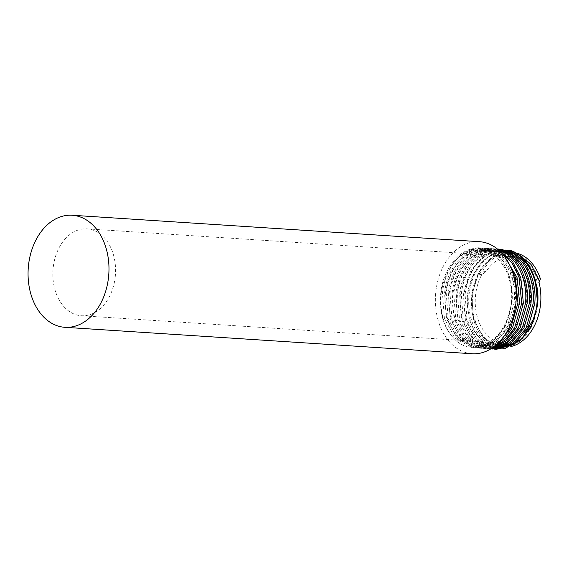 <?xml version="1.0" encoding="UTF-8"?>
<svg xmlns="http://www.w3.org/2000/svg" width="569" height="569" viewBox="0 0 569 569"><rect width="100%" height="100%" fill="white"/><g stroke="black" fill="none" stroke-linecap="round" stroke-linejoin="round"><path stroke-width="0.43" stroke-dasharray="2.85 2.13" d="M479.468 241.69A56.146 40.392 -86.3 0 0 435.762 292.267A56.146 40.392 -86.3 0 0 472.192 353.747M493.906 349.074L493.074 348.975M492.029 348.804L475.456 339.01L465.357 319.906L463.415 294.372L471.047 270.133L483.415 255.645L499.169 249.343M475.826 265.346A50.1 36.039 93.7 0 1 502.37 249.314L503.373 251.078L499.013 251.263C490.158 252.472 482.434 257.167 475.826 265.346C470.143 273.255 466.559 282.964 465.086 294.479L467.028 320.02L476.587 338.505L491.538 348.42M492.043 348.548L492.868 348.747M493.913 348.953L494.746 349.082M495.791 349.21L496.616 349.274M490.777 348.889L489.397 348.74L472.512 339.657L461.587 319.664L459.645 294.123C462.106 269.237 479.006 249.087 497.427 248.994L496.31 251.164L504.198 252.231L505.315 250.061M504.198 252.231L507.655 252.451L499.76 251.384L499.098 249.101C480.677 249.201 463.778 269.343 461.317 294.237L463.258 319.771L474.141 339.721L490.969 348.84M492.021 348.961L492.846 349.032M491.189 348.641L485.62 348.498L468.735 339.416L457.817 319.422L455.869 293.881C458.337 268.995 475.236 248.845 493.657 248.753L495.329 248.859C476.907 248.952 460.008 269.101 457.54 293.988L459.489 319.529L470.407 339.522L487.292 348.605L490.869 348.84M499.504 250.851L493.999 249.322L501.182 252.515M493.344 347.182L481.851 348.249L464.965 339.167L454.048 319.173L452.099 293.64C454.56 268.746 471.466 248.596 489.888 248.504L491.559 248.61C473.138 248.71 456.231 268.853 453.77 293.746L455.719 319.28L466.637 339.273L483.522 348.363L492.064 348.072M504.675 256.683L491.901 249.186L490.229 249.08L500.578 254.478L509.269 264.151M500.549 340.596L490.421 346.649L479.859 348.185L478.081 348.008L461.196 338.925L450.271 318.932L448.329 293.391C450.79 268.504 467.69 248.354 486.111 248.262L487.782 248.369C469.361 248.461 452.462 268.611 450.001 293.497L451.942 319.038L462.867 339.032L479.752 348.114L481.53 348.292L496.232 344.885M486.459 248.831C504.362 253.824 516.766 277.914 514.184 302.744L507.178 327.026L493.43 342.922L476.089 347.944L474.311 347.759L457.426 338.676L446.501 318.683L444.56 293.149C447.021 268.255 463.92 248.112 482.341 248.013L484.013 248.127C465.591 248.219 448.692 268.369 446.231 293.255L448.173 318.796L459.098 338.79L475.983 347.872L477.761 348.05L495.101 343.036L508.85 327.132L515.855 302.857C518.437 278.021 506.033 253.93 488.131 248.945L486.459 248.831L485.343 251.007L488.799 251.228L488.131 248.945M115.265 276.527A43.521 31.309 93.7 0 1 81.388 315.738A43.521 31.309 93.7 0 1 53.145 268.077A43.521 31.309 93.7 0 1 87.029 228.866A43.521 31.309 93.7 0 1 115.265 276.527M536.624 285.304A43.521 31.309 -86.3 0 0 535.77 281.961L536.958 278.44A43.521 31.309 -86.3 0 0 511.837 256.434A43.521 31.309 -86.3 0 0 486.132 271.534L481.794 274.621A43.521 31.309 -86.3 0 0 475.542 295.489A43.521 31.309 -86.3 0 0 503.785 343.15A43.521 31.309 -86.3 0 0 537.662 303.938A43.521 31.309 -86.3 0 0 537.876 301.236M486.132 271.534L482.676 271.064L478.515 274.18A47.568 34.218 -86.3 0 0 472.661 295.098A47.568 34.218 -86.3 0 0 503.522 347.182A47.568 34.218 -86.3 0 0 511.282 346.464M518.964 341.677L501.638 347.062L499.952 346.891L483.935 338.263L473.586 319.287L471.751 295.041L479.013 272.032L492.647 256.975L509.696 252.245L518.501 254.414M482.676 271.064A47.568 34.218 93.7 0 1 512.1 252.401A47.568 34.218 93.7 0 1 516.368 253.056M518.608 254.485L509.625 252.245L492.576 256.968L478.949 272.025L471.68 295.034L473.515 319.28L483.863 338.263L499.881 346.884L501.566 347.054L510.67 345.902L519.547 341.187M493.373 347.766L483.323 342.346L475.122 332.758L469.574 319.942L467.256 305.119C465.456 275.616 486.545 247.92 507.726 252.074L514.525 254.08A47.568 34.218 -86.3 0 0 507.79 252.188A47.568 34.218 -86.3 0 0 506.061 252.01A47.568 34.218 -86.3 0 0 469.041 294.863A47.568 34.218 -86.3 0 0 498.181 346.77A47.568 34.218 -86.3 0 0 499.902 346.948A47.568 34.218 -86.3 0 0 536.93 304.095A47.568 34.218 -86.3 0 0 518.146 255.993L511.396 252.586L510.137 250.374M514.525 254.08L525.244 261.811L533.181 274.151M495.727 348.342L494.639 348.107M503.572 264.044A50.1 36.039 93.7 0 1 511.588 302.58A50.1 36.039 93.7 0 1 472.583 347.716A50.1 36.039 93.7 0 1 457.469 341.877C444.545 330.745 438.984 314.415 440.783 292.9C443.251 268.013 460.15 247.864 478.572 247.771L480.243 247.878C461.822 247.97 444.922 268.12 442.454 293.014L444.403 318.548L455.321 338.541L472.206 347.623L473.991 347.808L491.324 342.787L505.073 326.883L512.079 302.608C513.174 287.679 510.336 274.82 503.572 264.044C498.43 256.434 492.121 251.654 484.646 249.684L484.518 250.95L485.023 250.986L484.646 249.684M476.85 248.938L477.135 249.919L476.751 249.898L476.85 248.938L472.718 249.535C463.422 251.847 455.805 258.134 449.873 268.39C443.614 278.582 440.605 290.204 440.847 303.263C441.7 320.162 447.241 333.036 457.469 341.877M476.751 249.898A47.874 34.439 93.7 0 1 478.927 249.94A47.874 34.439 93.7 0 1 484.518 250.95M488.799 251.228L484.88 250.388L477.448 249.94L478.572 247.771M480.905 250.161L480.243 247.878M477.448 249.94L485.343 251.007M482.341 248.013L481.225 250.182L489.112 251.249L490.229 249.08M486.111 248.262L484.994 250.431L492.889 251.491L493.999 249.322M489.888 248.504L488.764 250.673L496.659 251.74L497.768 249.571M493.657 248.753L492.534 250.922L500.428 251.982L501.545 249.812M500.756 250.09L500.08 251.406L507.975 252.472L508.608 251.235M539.455 281.427L539.369 281.463C534.099 264.713 524.782 255.061 511.403 252.508C498.352 251.391 487.555 257.921 479.027 272.082C471.232 286.989 469.425 302.708 473.607 319.245C481.566 351.82 516.773 356.635 531.033 327.147C538.416 312.21 539.803 296.456 535.201 279.898C526.41 247.266 490.35 242.394 475.257 271.833C467.462 286.74 465.648 302.466 469.838 319.003C477.796 351.578 513.003 356.393 527.264 326.898C534.647 311.961 536.034 296.214 531.432 279.649C522.641 247.024 486.58 242.152 471.488 271.591C454.56 299.152 467.583 344.537 492.384 346.308C516.858 351.293 538.615 310.695 527.662 279.407C522.2 263.369 513.01 254.158 500.087 251.768C487.036 250.659 476.246 257.181 467.718 271.349C450.783 298.903 463.806 344.295 488.607 346.066C513.082 351.052 534.839 310.454 523.885 279.159C518.43 263.127 509.234 253.916 496.317 251.526C483.266 250.417 472.469 256.939 463.941 271.1C456.146 286.008 454.339 301.734 458.522 318.27C463.564 334.273 472.334 343.456 484.838 345.817C509.312 350.81 531.069 310.205 520.116 278.917C514.653 262.885 505.464 253.674 492.541 251.285C479.489 250.168 468.7 256.697 460.172 270.858C452.376 285.766 450.563 301.485 454.752 318.021C459.795 334.031 468.564 343.214 481.068 345.575C505.542 350.561 527.299 309.963 516.346 278.668C510.884 262.636 501.694 253.425 488.771 251.036C475.72 249.926 464.93 256.448 456.402 270.609C448.6 285.517 446.793 301.243 450.975 317.779C456.018 333.783 464.795 342.972 477.299 345.333C501.773 350.319 523.53 309.714 512.577 278.426C507.114 262.394 497.925 253.184 485.001 250.794C471.95 249.677 461.16 256.206 452.632 270.367C444.83 285.275 443.023 300.994 447.206 317.53C452.248 333.541 461.018 342.723 473.522 345.084C497.996 350.07 519.753 309.472 508.8 278.184C500.165 246.526 465.655 240.509 449.873 268.39M485.023 250.986L477.135 249.919M533.729 275.616L527.186 264.151L518.146 255.993M507.975 252.472L511.396 252.586M511.424 252.693L507.512 251.854L500.08 251.406M503.373 251.078L503.529 251.633M507.655 252.451L506.986 250.168M500.428 251.982L503.885 252.209L503.216 249.919M503.885 252.209L499.966 251.37L492.534 250.922M495.329 248.859L495.99 251.142M496.659 251.74L500.108 251.96L499.44 249.677M500.108 251.96L496.196 251.121L488.764 250.673M491.559 248.61L492.221 250.901M492.889 251.491L496.339 251.718L495.67 249.435M496.339 251.718L492.427 250.879L484.994 250.431M487.782 248.369L488.444 250.652M489.112 251.249L492.569 251.47L491.901 249.186M492.569 251.47L488.65 250.63L481.225 250.182M484.013 248.127L484.674 250.41M505.315 348.335L501.275 348.783M498.7 348.733L497.249 348.584M499.76 251.384L496.31 251.164M539.042 282.409L535.806 281.861M481.794 274.621L478.515 274.18M540.415 278.91L536.958 278.44M487.413 348.676L489.084 348.783M483.636 348.434L485.307 348.541M479.866 348.185L481.538 348.292M476.097 347.944L477.768 348.05M503.785 343.15L81.388 315.738M512.1 252.401L509.689 252.245M509.625 252.245L506.061 252.01M503.522 347.182L501.645 347.062M501.574 347.054L499.902 346.948M472.583 347.716L473.998 347.808M479.347 249.969L478.927 249.94M511.837 256.434L87.029 228.866M483.117 250.211L479.667 249.99M486.893 250.46L483.437 250.232M490.663 250.701L487.206 250.474M494.433 250.943L490.976 250.723M498.202 251.192L494.753 250.965M501.979 251.434L498.522 251.214M505.749 251.683L502.292 251.455"/><path stroke-width="0.85" d="M64.88 327.31L472.192 353.747A56.146 40.392 -86.3 0 0 515.898 303.163A56.146 40.392 -86.3 0 0 479.468 241.69L72.156 215.253A56.146 40.392 -86.3 0 0 28.45 265.837A56.146 40.392 -86.3 0 0 64.88 327.31A56.146 40.392 -86.3 0 0 108.587 276.733A56.146 40.392 -86.3 0 0 72.156 215.253M494.952 349.167L496.623 349.274L513.956 344.259L527.705 328.356L534.711 304.081C537.3 279.251 524.888 255.154 506.986 250.168L505.315 250.061C523.217 255.047 535.628 279.137 533.039 303.967L526.033 328.249L512.285 344.153L494.945 349.167L493.906 349.074M493.074 348.975L492.029 348.804M491.538 348.42L492.043 348.548M492.868 348.747L493.913 348.953M494.746 349.082L495.791 349.21M491.182 348.918L492.854 349.032L510.187 344.01L523.935 328.107L530.941 303.832C533.523 279.002 521.119 254.912 503.216 249.919L501.545 249.812C519.447 254.798 531.851 278.895 529.27 303.725L522.264 328L508.515 343.904L490.777 348.889M490.969 348.84L492.021 348.961M497.768 249.571C515.678 254.556 528.082 278.646 525.493 303.483L518.487 327.758L506.531 342.367L491.189 348.641M490.869 348.84L507.271 343.171L520.158 327.865L527.164 303.59C529.753 278.76 517.349 254.663 499.44 249.677L498.095 249.592M501.182 252.515L512.05 262.935L519.148 277.658L521.723 303.234L514.717 327.509L505.393 339.878L493.344 347.182M492.064 348.072L505.777 341.137L516.389 327.623L523.395 303.341L520.82 277.764L512.434 261.306L499.504 250.851M509.269 264.151L515.379 277.409L517.954 302.993L510.948 327.267L500.549 340.596M496.232 344.885L505.428 337.609L512.619 327.374L519.625 303.099L517.05 277.523L504.675 256.683M518.501 254.414L530.977 264.336L539.455 281.427L540.415 278.91A47.568 34.218 93.7 0 0 516.368 253.056M511.282 346.464A47.568 34.218 -86.3 0 0 540.55 304.33A47.568 34.218 -86.3 0 0 539.042 282.409L539.419 281.527L538.999 280.104L530.969 264.414L518.608 254.485M533.181 274.151L535.294 279.863L537.755 304.145L531.119 327.196L518.964 341.677M519.547 341.187L531.048 327.189L537.684 304.145L535.23 279.856L533.729 275.616M497.249 348.584L495.727 348.342M494.639 348.107L493.373 347.766M497.384 248.994L499.098 249.101L499.262 249.663M501.545 249.812L501.303 250.282M499.169 249.343L502.37 249.314L502.697 249.891M500.471 250.644L501.197 249.236M505.315 250.061L505.073 250.531M534.248 317.616A50.1 36.039 93.7 0 0 510.137 250.374L509.084 250.303C530.635 256.007 543.182 289.472 534.248 317.616L522.584 338.278L505.315 348.335M501.275 348.783L498.7 348.733M509.084 250.303L508.359 251.711M537.876 301.236A43.521 31.309 -86.3 0 0 536.624 285.304"/></g></svg>

